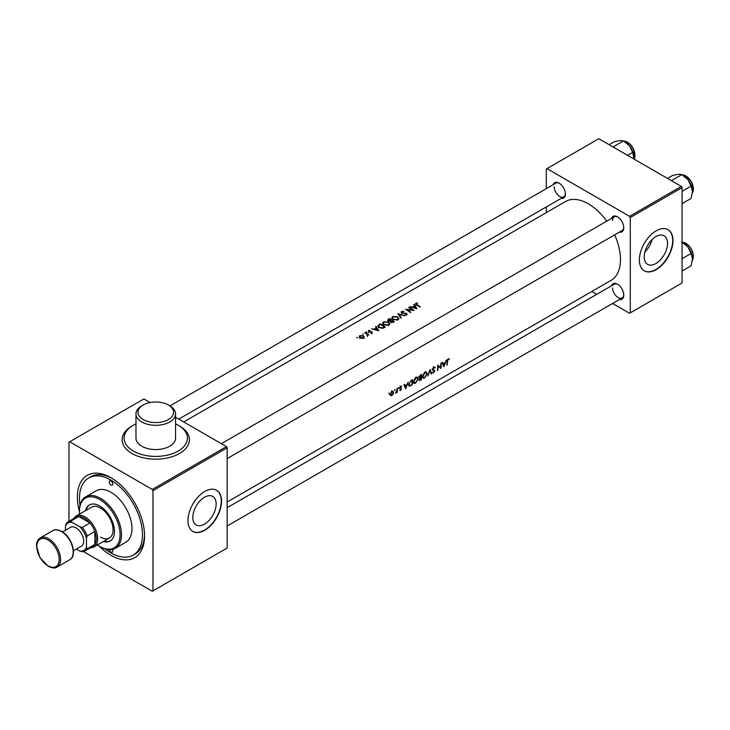 <?xml version="1.0" encoding="UTF-8"?>
<svg xmlns="http://www.w3.org/2000/svg" width="730" height="730" viewBox="0 0 730 730"><rect width="100%" height="100%" fill="white"/><g stroke="black" fill="none" stroke-linecap="round" stroke-linejoin="round"><path stroke-width="1.09" d="M141.766 405.807L143.171 405.004A17.812 10.284 0 0 0 143.171 419.549A17.812 10.284 0 0 0 168.365 419.549A17.812 10.284 0 0 0 168.365 405.004A17.812 10.284 0 0 0 143.171 405.004L141.766 405.807A19.792 11.425 180 0 0 135.972 413.892L135.972 438.137A19.792 11.425 0 0 0 148.19 448.695A19.792 11.425 0 0 0 169.761 446.212A19.792 11.425 0 0 0 175.565 438.137L175.565 413.892A19.792 11.425 180 0 1 169.761 421.967A19.792 11.425 180 0 1 148.19 424.449A19.792 11.425 180 0 1 135.972 413.892M135.972 423.856A31.673 18.287 0 0 0 133.371 425.207A31.673 18.287 0 0 0 124.091 438.137A31.673 18.287 0 0 0 143.646 455.027A31.673 18.287 0 0 0 178.166 451.067A31.673 18.287 0 0 0 187.437 438.137A31.673 18.287 0 0 0 175.565 423.856M667.548 243.355A16.489 9.517 120 0 0 664.136 235.808A16.489 9.517 120 0 0 651.425 240.225A16.489 9.517 120 0 0 644.225 256.814A16.489 9.517 120 0 0 647.647 264.36A16.489 9.517 120 0 0 660.349 259.944A16.489 9.517 120 0 0 667.548 243.355M672.969 240.553A23.752 13.715 120 0 0 668.041 229.676A23.752 13.715 120 0 0 649.736 236.036A23.752 13.715 120 0 0 639.37 259.944A23.752 13.715 120 0 0 644.289 270.821A23.752 13.715 120 0 0 662.594 264.452A23.752 13.715 120 0 0 672.969 240.553M644.152 270.739A23.752 13.715 120 0 0 662.411 264.196A23.752 13.715 120 0 0 672.686 240.389A23.752 13.715 120 0 0 667.904 229.594M216.135 503.974A16.489 9.517 120 0 0 212.722 496.427A16.489 9.517 120 0 0 200.011 500.844A16.489 9.517 120 0 0 192.82 517.433A16.489 9.517 120 0 0 196.233 524.989A16.489 9.517 120 0 0 208.935 520.563A16.489 9.517 120 0 0 216.135 503.974M221.555 501.172A23.752 13.715 120 0 0 216.637 490.295A23.752 13.715 120 0 0 198.332 496.655A23.752 13.715 120 0 0 187.957 520.563A23.752 13.715 120 0 0 192.884 531.44A23.752 13.715 120 0 0 211.189 525.071A23.752 13.715 120 0 0 221.555 501.172M192.738 531.358A23.752 13.715 120 0 0 210.997 524.815A23.752 13.715 120 0 0 221.272 501.008A23.752 13.715 120 0 0 216.491 490.213M611.466 285.822A8.906 5.146 60 0 1 617.47 284.226A8.906 5.146 60 0 1 623.767 295.139A8.906 5.146 60 0 1 619.387 299.537M617.826 284.445A7.92 4.572 -120 0 0 614.204 284.244L227.149 507.706M611.466 218.425A8.906 5.146 60 0 1 617.47 216.828A8.906 5.146 60 0 1 623.767 227.742A8.906 5.146 60 0 1 619.387 232.14M617.826 217.047A7.92 4.572 -120 0 0 614.204 216.837A7.92 4.572 -120 0 0 612.57 220.469M553.103 184.726A8.906 5.146 60 0 1 559.098 183.13A8.906 5.146 60 0 1 565.394 194.043A8.906 5.146 60 0 1 561.014 198.441M559.454 183.349A7.92 4.572 -120 0 0 555.84 183.139L169.962 405.926M79.488 511.867A47.505 27.43 60 0 1 77.38 497.13A47.505 27.43 60 0 1 110.978 477.73A47.505 27.43 60 0 1 144.567 535.92A47.505 27.43 60 0 1 99.271 546.122M112.046 478.369A44.539 25.714 -120 0 0 90.803 476.736L88.704 477.949A44.539 25.714 -120 0 0 80.017 505.333M227.149 502.021L611.046 280.384A45.525 26.289 -120 0 0 620.473 259.542A45.525 26.289 -120 0 0 614.66 234.868M449.406 358.813L447.718 359.279L447.107 361.423A45.525 26.289 60 0 1 446.769 365.055L447.216 364.799A45.525 26.289 -120 0 0 447.545 361.222L448.247 359.406L449.406 358.813M443.886 366.715L446.395 360.045L445.181 362.509L443.192 363.659L442.544 362.262L442.061 362.545L443.785 366.661M440.929 368.422A45.525 26.289 -120 0 0 441.303 362.983L440.865 363.239A45.525 26.289 60 0 1 440.646 367.445L437.726 365.046A45.525 26.289 60 0 1 437.352 370.493L437.79 370.238A45.525 26.289 -120 0 0 438.146 366.095L440.518 368.185M434.25 366.962L435.262 367.546L433.912 367.108L432.616 369.362L434.286 371.269L432.425 372.638L433.483 372.848L434.724 370.995L433.054 369.115L433.93 367.674L434.87 368.057L435.262 367.546L434.459 366.935M433.501 367.427L434.87 368.057M434.158 370.083L432.625 369.243M432.425 372.638L433.483 372.848L432.635 372.355M433.584 372.291L432.835 372.099M433.109 370.347L434.058 370.73M431.695 373.751L430.061 369.471L427.743 376.041L430.079 370.74L431.22 374.025L431.695 373.751L431.019 373.358M427.333 373.751L425.809 371.935L424.267 372.82L422.56 376.525L423.108 378.167L424.677 377.93L427.333 373.751L426.877 373.486M426.658 372.072L425.809 371.935L425.982 372.446M419.339 379.709L420.453 380.248L421.338 379.737A45.525 26.289 -120 0 0 421.712 374.298L420.471 375.01L418.983 377.446L419.832 378.304L419.403 380.522M418.983 377.446L419.832 378.304L419.011 377.839M418.162 379.043L416.638 377.227L415.096 378.113L413.39 381.827L413.946 383.46L415.507 383.223L418.162 379.043L417.706 378.779M417.469 377.355L416.638 377.227L416.821 377.748M412.167 385.029A45.525 26.289 -120 0 0 412.541 379.591L411.118 380.412L408.681 384.473L409.804 386.216L411.738 384.783M409.174 386.134L409.804 386.216L408.791 385.632L409.338 385.431M405.697 388.762L408.207 382.091L407.002 384.555L405.004 385.714L404.356 384.318L403.873 384.591L405.597 388.707M401.491 386.17L400.423 386.59L399.775 388.068L401.053 389.227L399.702 390.45L400.533 390.495L401.5 388.953L400.213 387.794L401.454 386.854L401.737 386.316L401.153 386.161M400.432 386.581L401.454 386.854M401.099 388.269L400.359 388.141M399.702 390.45L400.533 390.495L399.894 390.121M400.569 390.021L400.113 390.021M399.912 388.597L400.962 388.935M398.507 387.621L398.525 388.543L398.735 387.557M397.202 392.348A45.525 26.289 -120 0 0 397.403 388.333L396.965 388.579A45.525 26.289 60 0 1 396.938 389.957L395.578 393.224L396.819 392.028A45.525 26.289 60 0 1 396.764 392.603L396.81 392.12M394.857 389.729L394.884 390.641L395.14 389.683M390.559 395.633L391.791 395.532L393.151 394.136L393.707 392.457L392.494 391.161L391.508 391.736L390.194 394.492L390.659 395.696M393.196 391.234L392.494 391.161M388.953 393.132L388.98 394.054L389.19 393.068M606.739 221.154A45.525 26.289 -120 0 0 565.522 201.526L183.723 421.949M415.936 304.401L415.936 303.132L416.547 304.812A45.525 26.289 60 0 1 419.85 307.111L420.288 306.855A45.525 26.289 -120 0 0 417.031 304.593L416.428 303.434L417.651 302.804L415.461 303.753M416.182 305.405L416.428 303.434M413.718 304.565L414.603 305.906L412.605 307.065L409.868 306.782L416.967 308.781L414.202 304.282L413.718 304.565M401.6 312.915L401.6 311.418L401.646 312.942L406.227 313.663L406.227 314.475L404.703 314.931L406.71 314.867L406.647 313.398L402.093 312.695L402.111 311.701L404.028 311.263L401.6 311.418L401.089 312.139M402.093 313.152L402.111 311.701M406.71 314.867L407.157 314.192M406.227 313.663L406.227 315.041M404.776 315.816L397.868 313.708L400.825 318.098L401.299 317.824L399.018 314.365L404.776 315.816M388.488 322.04L383.542 321.839L382.602 323.162L383.743 324.804L388.725 325.242L389.656 323.819L388.488 322.651M385.248 327.095A45.525 26.289 -120 0 0 380.348 323.828L377.802 325.927L378.961 327.487L382.684 328.336L385.248 327.095M369.964 330.316L368.522 330.59L368.568 331.767L371.698 332.095L370.794 333.135L372.19 332.98L372.118 331.831L368.988 331.502L368.997 330.818L369.964 330.663M368.988 331.958L368.997 330.818M372.19 332.98L372.118 331.831L372.118 333.017M371.698 332.095L371.734 333.135M368.522 331.739L368.522 330.59L368.568 331.767M367.062 332.378L366.277 331.876L367.09 332.36M368.787 334.869A45.525 26.289 -120 0 0 365.21 332.57L364.772 332.825A45.525 26.289 60 0 1 365.976 333.546L367.126 334.376L367.099 335.763L367.82 334.751A45.525 26.289 60 0 1 368.349 335.116L368.787 334.869M367.582 335.645L367.82 334.751L367.82 335.417M367.126 334.376L367.217 335.754M357.517 337.89L356.733 337.388L357.545 337.871M363.348 335.754L359.744 335.654L359.023 336.621L359.826 337.789L361.569 338.364L363.449 338.026L364.151 336.868L363.348 335.754L363.348 336.411M363.421 334.477L362.637 333.984L363.449 334.468M375.53 326.611L376.415 327.962L374.417 329.111L371.679 328.838L378.779 330.827L376.014 326.328L375.53 326.611M390.386 321.684L390.879 322.249L394.419 321.793A45.525 26.289 -120 0 0 389.519 318.535L387.612 320.096L388.205 320.935L390.34 321.446M397.658 316.747L392.713 316.546L391.773 317.869L392.913 319.512L397.896 319.95L398.826 318.526L397.658 317.349M414.01 310.478A45.525 26.289 -120 0 0 409.11 307.221L408.672 307.476A45.525 26.289 60 0 1 412.423 309.894L405.533 309.292A45.525 26.289 60 0 1 410.433 312.549L410.871 312.294A45.525 26.289 -120 0 0 407.112 309.712L414.01 310.478M612.58 303.47L629.57 313.279L682.066 282.975L682.066 187.619L630.273 217.513L629.57 216.308L681.364 186.405L598.783 138.727L546.286 169.031L546.286 188.659M629.57 216.308L546.989 168.621M546.286 212.622L546.286 206.946M596.739 294.327L591.82 291.48M630.273 312.878L630.273 217.513M681.364 186.405L682.066 187.619M612.57 287.866A7.92 4.572 -120 0 0 616.02 295.832A7.92 4.572 -120 0 0 622.124 297.959A7.92 4.572 -120 0 0 623.758 294.719M554.198 186.77A7.92 4.572 -120 0 0 557.656 194.737A7.92 4.572 -120 0 0 563.761 196.854A7.92 4.572 -120 0 0 565.385 193.614M227.149 458.595L622.124 230.552A7.92 4.572 -120 0 0 623.758 227.322M83.43 551.533L152.269 591.273L227.149 548.038L227.149 447.828L152.971 490.66L152.269 489.447L226.455 446.623L175.565 417.241M150.079 402.522L143.865 398.945L68.985 442.179L68.985 521.339M152.269 489.447L69.688 441.769M152.971 590.871L152.971 490.66M226.455 446.623L227.149 447.828M105.193 548.933A44.539 25.714 -120 0 0 110.978 552.893A44.539 25.714 -120 0 0 133.243 555.092L135.342 553.887A44.539 25.714 -120 0 0 144.549 534.679M644.873 252.032A16.489 9.517 120 0 0 652.063 239.568M168.365 405.004L169.761 405.807A19.792 11.425 180 0 1 175.565 413.892M359.744 336.311L359.744 335.654M363.348 337.315L364.151 338.318M363.011 337.716L360.264 337.534L360.182 335.909L362.901 336.01L363.522 336.959L363.011 338.227M360.264 338.026L360.264 337.534M359.644 338.255L360.182 335.909M365.21 333.081L365.21 332.57M376.415 328.573L376.415 327.962M376.014 327.341L376.014 326.328M377.702 330.079L375.138 329.303L376.698 328.409L377.702 330.517M380.348 324.412L380.348 323.828M380.412 324.375A45.525 26.289 60 0 1 384.299 326.967L382.465 327.852L379.408 327.232L378.724 325.498L380.412 324.375M384.299 327.633L384.299 326.967M382.465 328.372L382.465 327.852M379.408 327.752L379.408 327.232M378.514 327.633L378.724 325.498M388.971 323.883L389.491 324.494M383.542 322.541L383.542 321.839M388.205 324.877L384.181 324.558L383.259 323.253L384.062 322.122L388.05 322.295L388.971 323.691L388.205 325.489M384.181 325.069L384.181 324.558M388.971 325.087L388.971 323.691M389.519 319.12L389.519 318.535M388.187 320.917L388.278 319.247M393.47 322.341L393.47 321.674L391.307 321.985L390.961 321.446L390.961 322.888M392.941 322.578L392.941 321.976M391.307 322.487L391.901 320.561A45.525 26.289 60 0 1 393.47 321.674M391.399 320.862L391.399 320.224L390.276 320.808L388.296 320.151L388.296 321.757M390.276 322.332L391.143 321.893M388.643 321.145L389.583 319.083A45.525 26.289 60 0 1 391.399 320.224M398.142 318.59L398.662 319.202M392.713 317.249L392.713 316.546M397.375 319.585L393.351 319.265L392.43 317.952L393.233 316.829L397.22 316.993L398.142 318.399L397.375 320.196M393.351 319.776L393.351 319.265M398.142 319.795L398.142 318.399M399.018 315.314L399.018 314.365M405.661 314.447L406.647 314.74L406.647 313.398M409.11 307.731L409.11 307.221M407.112 310.241L407.112 309.712M414.622 306.518L414.603 305.906M414.202 305.295L414.202 304.282M415.89 308.033L413.326 307.257L414.886 306.363L415.89 308.471M448.229 358.841L449.16 359.379M448.01 358.996L448.558 359.315M404.174 385.23L405.004 385.714M405.807 387.666L405.196 386.143L406.747 385.248L405.807 387.666L405.041 387.219M404.374 385.677L405.196 386.143M406.272 384.975L406.747 385.248M399.784 388.25L400.834 388.862M400.651 386.389L401.254 386.736M400.058 387.666L401.5 388.953M391.262 395.231L391.791 395.532M393.205 392.165L393.707 392.457M391.846 395.058L390.632 394.237L392.001 391.882L393.269 392.713L391.846 395.058L389.71 394.419M391.599 391.654L392.904 391.782L391.508 390.979M411.601 380.138L412.094 380.421A45.525 26.289 60 0 1 411.802 384.746L410.114 385.577L408.353 384.856M410.114 385.577L409.119 384.217L410.287 381.607L412.094 380.421M414.996 382.931L415.507 383.223M414.175 382.812L413.527 382.976M415.562 382.702L414.266 382.867L413.828 381.571L415.881 378.094L417.195 377.967L417.724 379.299L415.562 382.702M415.416 377.83L415.881 378.094M420.973 379.454L419.613 379.509L421.146 377.738A45.525 26.289 60 0 1 420.973 379.454M420.443 379.755L419.276 379.308M420.407 377.62L420.882 377.894M420.681 377.474L421.146 377.738M421.183 377.182L420.124 377.738L419.421 377.191L421.265 375.129A45.525 26.289 60 0 1 421.183 377.182M420.124 377.738L419.047 376.972M420.215 375.174L420.699 375.457M420.772 374.837L421.265 375.129M424.166 377.638L424.677 377.93M423.345 377.519L422.697 377.684M424.732 377.41L423.437 377.574L422.998 376.279L425.043 372.802L426.366 372.665L426.895 374.006L424.732 377.41M424.586 372.537L425.043 372.802M433.319 369.599L434.724 370.995M432.835 370.028L432.26 369.8L432.835 370.028M432.863 370.147L433.538 370.539M439.907 367.017L439.907 367.637M437.726 365.283L440.646 367.445M442.362 363.184L443.192 363.659M443.995 365.611L443.384 364.097L444.935 363.202L443.995 365.611L443.229 365.173M442.562 363.631L443.384 364.097M444.46 362.929L444.935 363.202M110.978 480.97A2.473 1.433 -120 0 0 109.737 480.842A2.473 1.433 -120 0 0 109.363 482.822A2.473 1.433 -120 0 0 110.978 485.003A2.473 1.433 -120 0 0 112.21 485.131A2.473 1.433 -120 0 0 112.593 483.141A2.473 1.433 -120 0 0 110.978 480.97M109.299 549.681A2.473 1.433 -120 0 0 110.978 552.081A2.473 1.433 -120 0 0 112.21 552.199A2.473 1.433 -120 0 0 112.274 549.453M103.331 541.505A20.787 11.999 -120 0 0 110.166 540.985A20.787 11.999 -120 0 0 113.36 524.332A20.787 11.999 -120 0 0 99.782 506.018A20.787 11.999 -120 0 0 89.388 504.987A20.787 11.999 -120 0 0 85.519 510.653M89.744 504.795A20.787 11.999 -120 0 0 86.213 510.243M97.437 544.918A28.707 16.571 -120 0 0 99.773 546.423A28.707 16.571 -120 0 0 120.076 534.707A28.707 16.571 -120 0 0 99.782 499.548A28.707 16.571 -120 0 0 79.479 511.274A28.707 16.571 -120 0 0 79.616 514.057M100.475 546.825L99.773 546.423A28.707 16.571 -120 0 0 99.782 546.423L100.475 546.825A29.693 17.146 60 0 0 115.322 548.303L125.825 542.235A29.693 17.146 -120 0 0 130.369 518.446A29.693 17.146 -120 0 0 110.978 492.276A29.693 17.146 -120 0 0 96.132 490.806L85.629 496.865A29.693 17.146 60 0 1 100.475 498.344A29.693 17.146 60 0 1 119.875 524.505A29.693 17.146 60 0 1 115.322 548.303M133.243 555.092A44.539 25.714 -120 0 0 140.069 519.404A44.539 25.714 -120 0 0 110.978 480.158A44.539 25.714 -120 0 0 88.704 477.949M73.739 518.592A17.812 10.284 60 0 1 76.175 516.046L91.569 507.158A17.812 10.284 60 0 1 100.475 508.034A17.812 10.284 60 0 1 112.119 523.739A17.812 10.284 60 0 1 109.381 538.01A17.812 10.284 60 0 1 100.475 537.134M79.479 511.274L79.479 510.462A29.693 17.146 60 0 1 85.629 496.865M104.034 541.103A20.787 11.999 -120 0 0 110.513 540.775M682.066 203.633L691.064 198.441L692.487 191.452A13.067 7.546 -120 0 0 687.87 179.553L691.064 186.123L692.487 191.452M682.066 191.315L691.064 186.123M671.399 180.648L681.82 174.634L687.87 179.553A13.067 7.546 -120 0 0 682.714 175.163M667.494 178.394L672.586 175.456L678.635 174.214L681.82 174.634M634.124 157.753A13.067 7.546 -120 0 0 632.883 151.712A13.067 7.546 -120 0 0 629.506 145.854L632.691 152.424L634.051 159.085M627.599 155.362L632.691 152.424M609.121 144.695L614.222 141.757L620.263 140.516L623.457 140.936L629.506 145.854A13.067 7.546 -120 0 0 624.889 141.757L623.457 140.936L613.027 146.949M682.066 271.031L691.064 265.839L692.487 258.849A13.067 7.546 -120 0 0 687.87 246.95L691.064 253.52L692.487 258.849M682.066 258.712L691.064 253.52M681.82 242.031L687.87 246.95A13.067 7.546 -120 0 0 683.253 242.853L682.066 242.168L683.198 242.214L686.255 243.428L689.467 246.275L692.487 251.366L693.5 256.011L692.405 260.354M76.175 516.046A17.812 10.284 60 0 1 89.899 520.818A17.812 10.284 60 0 1 97.674 538.749A17.812 10.284 60 0 1 93.987 546.907A17.812 10.284 60 0 1 90.566 547.737M76.367 549.07L79.88 551.095A15.832 9.143 -120 0 0 86.478 547.29L87.18 548.851A16.826 9.718 60 0 1 85.091 550.894L92.792 546.451A16.826 9.718 -120 0 0 94.882 544.407A16.826 9.718 -120 0 0 96.278 538.749A16.826 9.718 -120 0 0 94.882 531.476A16.826 9.718 -120 0 0 89.982 522.99L78.785 516.521A16.826 9.718 -120 0 0 75.966 517.305L68.273 521.749A16.826 9.718 60 0 1 71.084 520.964L72.087 522.351A15.832 9.143 -120 0 0 65.481 526.166L65.481 530.217M87.18 548.851L94.882 544.407L94.882 531.476L87.18 535.92L86.478 538.284A15.832 9.143 -120 0 0 79.88 526.85L82.28 527.434L89.982 522.99A16.826 9.718 -120 0 0 78.785 516.521L71.084 520.964M65.481 526.166L66.184 523.793A16.826 9.718 60 0 1 68.273 521.749M85.091 550.894A16.826 9.718 60 0 1 82.28 551.679L79.88 551.095M86.478 547.29L86.478 538.284M79.88 526.85L72.087 522.351M82.28 527.434A16.826 9.718 60 0 1 87.18 535.92M62.561 531.905L70.536 527.297A10.886 6.287 60 0 1 75.984 527.836A10.886 6.287 60 0 1 83.092 537.435A10.886 6.287 60 0 1 81.422 546.159L73.447 550.758M178.841 425.608A33.653 19.427 180 0 1 179.562 453.485A33.653 19.427 180 0 1 131.975 453.485A33.653 19.427 180 0 1 131.975 426.01A33.653 19.427 180 0 1 132.696 425.608M378.925 325.306L378.925 324.649M383.989 327.807L383.989 327.149M391.143 321.063L391.143 320.379M417.031 305.131L417.031 304.593M399.821 388.415L400.505 388.807M411.081 380.43L411.583 380.722M419.96 379.965L420.453 380.248M692.414 192.875A10.886 6.287 -120 0 0 691.137 181.706A10.886 6.287 -120 0 0 682.13 174.808M685.844 175.985A10.293 5.94 60 0 1 693.327 188.942M634.087 159.103A10.886 6.287 -120 0 0 633.932 150.453A10.886 6.287 -120 0 0 623.767 141.109M627.481 142.286A10.293 5.94 60 0 1 633.987 150.243M692.414 260.272A10.886 6.287 -120 0 0 692.295 251.549A10.886 6.287 -120 0 0 682.13 242.205M685.844 243.382A10.293 5.94 60 0 1 692.359 251.339M48.691 538.749A16.826 9.718 60 0 1 59.678 553.577A16.826 9.718 60 0 1 57.104 567.055C55.261 568.478 52.295 568.214 48.189 566.27L39.876 557.492L36.5 545.958C36.536 542.153 37.796 539.47 40.278 537.91A16.826 9.718 60 0 1 48.691 538.749M47.988 565.823A15.832 9.143 -120 0 0 59.185 559.353A15.832 9.143 -120 0 0 47.988 539.963A15.832 9.143 -120 0 0 36.792 546.423A15.832 9.143 -120 0 0 47.988 565.823M52.87 530.637C54.686 529.223 57.661 529.478 61.776 531.422C71.859 536.723 77.718 555.795 69.697 559.782A16.826 9.718 -120 0 0 72.279 546.305A16.826 9.718 -120 0 0 61.283 531.476A16.826 9.718 -120 0 0 52.87 530.637L40.278 537.91M363.531 336.959L363.531 338.428M367.427 334.942L367.427 336.393M371.908 332.424L371.908 333.875M368.75 331.155L368.75 332.77M383.259 323.253L383.259 324.85M392.43 317.952L392.43 319.558M401.746 312.203L401.746 313.809M406.5 314.092L406.5 315.369M400.907 388.889L399.593 388.132M401.354 386.781L399.958 385.969M414.266 382.867L413.107 382.191M417.195 377.967L415.808 377.164M419.741 379.938L418.618 379.29M419.64 377.729L418.299 376.954M423.437 377.574L422.278 376.899M426.366 372.665L424.979 371.871M434.505 367.646L433.118 366.843M433.465 369.791L432.133 369.024M614.204 216.837L221.336 443.667M692.405 192.957L693.5 188.605L691.273 181.441L686.255 176.021L682.057 174.771M634.124 159.131L634.124 150.27L631.094 145.17L627.891 142.323L623.694 141.072M178.804 419.111L563.761 196.854M227.149 525.992L622.124 297.959M93.987 546.907L109.381 538.01M69.697 559.782L57.104 567.055"/></g></svg>
